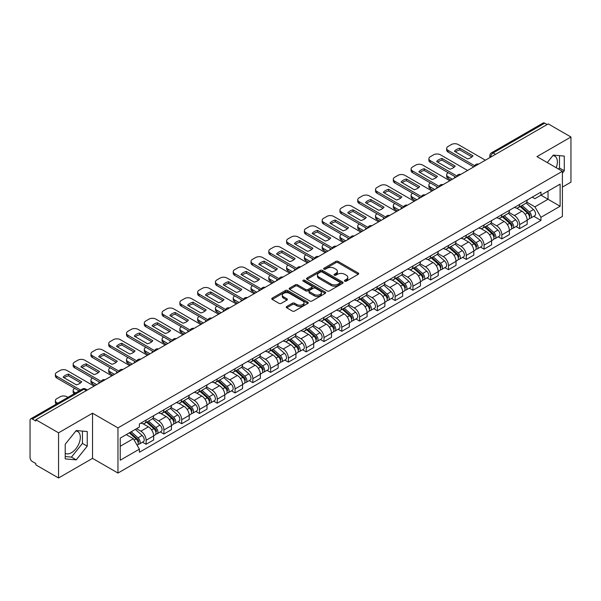 <?xml version="1.0" encoding="UTF-8"?>
<svg xmlns="http://www.w3.org/2000/svg" width="601" height="601" viewBox="0 0 601 601"><rect width="100%" height="100%" fill="white"/><g stroke="black" fill="none" stroke-linecap="round" stroke-linejoin="round"><path stroke-width="0.9" d="M344.771 281.178A1.104 0.639 0 0 0 346.341 281.178L358.226 274.311A1.585 0.917 0 0 0 358.692 273.665A1.585 0.917 0 0 0 358.226 273.019L338.085 261.39A1.585 0.917 0 0 0 335.846 261.39L323.954 268.256A1.104 0.639 0 0 0 323.631 268.707A1.104 0.639 0 0 0 323.954 269.158A1.104 0.639 0 0 0 325.524 269.158L327.057 268.271A5.063 2.922 0 0 1 334.224 268.271L335.899 269.24A5.063 2.922 0 0 1 337.386 271.306A5.063 2.922 0 0 1 335.899 273.38L334.366 274.266A1.104 0.639 0 0 0 334.036 274.717A1.104 0.639 0 0 0 334.366 275.168A1.104 0.639 0 0 0 335.929 275.168L337.469 274.281A5.063 2.922 0 0 1 344.628 274.281L346.311 275.25A5.063 2.922 0 0 1 347.791 277.316A5.063 2.922 0 0 1 346.311 279.39L344.771 280.276A1.104 0.639 0 0 0 344.448 280.727A1.104 0.639 0 0 0 344.771 281.178L344.771 280.276M552.92 155.554A12.576 7.265 -60 0 1 554.776 156.125A12.576 7.265 -60 0 1 556.188 167.709M75.869 430.977A12.576 7.265 -60 0 1 77.724 431.548A12.576 7.265 -60 0 1 79.655 441.622A12.576 7.265 -60 0 1 71.436 452.711A12.576 7.265 -60 0 1 65.224 453.372M286.715 306.495A1.585 0.917 0 0 0 286.249 307.141A1.585 0.917 0 0 0 286.715 307.787L292.364 311.048A1.585 0.917 0 0 0 294.603 311.048L307.81 303.422A1.585 0.917 0 0 0 308.275 302.776A1.585 0.917 0 0 0 307.81 302.13L287.669 290.501A1.585 0.917 0 0 0 285.43 290.501L272.223 298.126A1.585 0.917 0 0 0 271.757 298.772A1.585 0.917 0 0 0 272.223 299.418L279.052 303.355A1.585 0.917 0 0 0 281.283 303.355L286.94 300.094A1.585 0.917 0 0 0 287.398 299.448A1.585 0.917 0 0 0 286.94 298.802L283.552 296.849A4.237 2.442 0 0 1 282.312 295.121A4.237 2.442 0 0 1 284.927 292.86A4.237 2.442 0 0 1 289.539 293.393L302.799 301.048A4.237 2.442 0 0 1 304.046 302.776A4.237 2.442 0 0 1 301.432 305.038A4.237 2.442 0 0 1 296.811 304.504L294.603 303.227A1.585 0.917 0 0 0 292.364 303.227L286.715 306.495L286.715 307.787M117.961 427.889L92.531 413.21L58.552 432.825L35.865 419.731L548.262 123.896L570.95 136.998L536.971 156.613L562.401 171.293L117.961 427.889L117.961 473.047L562.401 216.45L562.401 171.293M327.169 290.952A1.585 0.917 0 0 0 329.408 290.952L342.615 283.326A1.585 0.917 0 0 0 343.081 282.68A1.585 0.917 0 0 0 342.615 282.034L322.474 270.405A1.585 0.917 0 0 0 320.235 270.405L307.028 278.03A1.585 0.917 0 0 0 306.563 278.676A1.585 0.917 0 0 0 307.028 279.322L327.169 290.952M303.61 281.418A1.104 0.639 0 0 1 304.73 281.576L304.73 280.261L325.216 292.086A1.585 0.917 0 0 1 325.674 292.732A1.585 0.917 0 0 1 325.216 293.378L312.009 301.003A1.585 0.917 0 0 1 309.77 301.003L289.622 289.366L289.622 288.074A1.585 0.917 0 0 0 289.164 288.72A1.585 0.917 0 0 0 289.622 289.366M289.622 288.074L295.279 284.814A1.585 0.917 0 0 1 297.518 284.814L305.684 289.532A1.585 0.917 0 0 0 307.922 289.532L311.671 287.368A1.585 0.917 0 0 0 312.137 286.722A1.585 0.917 0 0 0 311.671 286.076L303.167 281.163A1.104 0.639 0 0 1 302.844 280.712A1.104 0.639 0 0 1 303.528 280.119A1.104 0.639 0 0 1 304.73 280.261M58.552 432.825L58.552 477.983L35.865 464.889L35.865 463.566L32.334 461.53A3.223 1.863 -120 0 1 30.05 457.579L30.05 420.317A3.223 1.863 -120 0 1 30.719 418.844L82.367 389.027A3.223 1.863 60 0 1 83.982 389.185L32.334 419.002A3.223 1.863 -120 0 0 30.719 418.844M562.401 187.091L570.95 182.156L570.95 136.998M58.552 477.983L92.531 458.368L117.961 473.047M35.865 419.731L35.865 421.046L32.334 419.002M495.472 154.374L493.075 152.992A3.223 1.863 60 0 0 491.46 152.834L543.116 123.017A3.223 1.863 60 0 1 544.724 123.175L493.075 152.992A3.223 1.863 120 0 0 490.799 156.944L490.799 157.079M547.12 124.557L544.724 123.175M519.64 204.408A7.415 4.282 60 0 1 518.107 207.736L525.635 203.393A7.415 4.282 -120 0 0 527.167 200.058M508.964 212.393L514.396 215.534A7.415 4.282 60 0 1 519.64 224.616L527.167 220.274A7.415 4.282 -120 0 0 521.923 211.184L516.537 208.074M527.167 220.274L527.167 224.286L519.64 228.628L516.034 226.547M518.107 207.736A7.415 4.282 60 0 1 514.456 207.398M519.64 224.616L519.64 228.628M501.858 214.677A7.415 4.282 60 0 1 500.317 218.005L507.845 213.663A7.415 4.282 -120 0 0 509.378 210.327M498.244 236.817L501.858 238.897L509.378 234.555L509.378 230.536A7.415 4.282 -120 0 0 504.134 221.453L498.747 218.343M500.317 218.005A7.415 4.282 60 0 1 496.666 217.667M491.175 222.663L496.614 225.803A7.415 4.282 60 0 1 501.858 234.886L501.858 238.897M484.068 224.947A7.415 4.282 60 0 1 482.535 228.275L490.055 223.933A7.415 4.282 -120 0 0 491.595 220.597M480.462 247.086L484.068 249.167L491.595 244.825L491.595 240.806A7.415 4.282 -120 0 0 486.352 231.723L480.965 228.613M482.535 228.275A7.415 4.282 60 0 1 478.884 227.937M473.385 232.933L478.824 236.065A7.415 4.282 60 0 1 484.068 245.155L484.068 249.167M466.278 235.216A7.415 4.282 60 0 1 464.746 238.544L472.273 234.195A7.415 4.282 -120 0 0 473.806 230.867M462.672 257.356L466.278 259.437L473.806 255.094L473.806 251.075A7.415 4.282 -120 0 0 468.562 241.993L463.176 238.882M464.746 238.544A7.415 4.282 60 0 1 461.095 238.206M455.603 243.202L461.035 246.335A7.415 4.282 60 0 1 466.278 255.425L466.278 259.437M448.496 245.478A7.415 4.282 60 0 1 446.956 248.814L454.484 244.464A7.415 4.282 -120 0 0 456.016 241.136M444.89 267.625L448.496 269.706L456.024 265.364L456.024 261.345A7.415 4.282 -120 0 0 450.773 252.262L445.386 249.152M446.956 248.814A7.415 4.282 60 0 1 443.305 248.476M437.813 253.472L443.253 256.604A7.415 4.282 60 0 1 448.496 265.695L448.496 269.706M430.707 255.748A7.415 4.282 60 0 1 429.174 259.084L436.694 254.734A7.415 4.282 -120 0 0 438.234 251.406M427.101 277.895L430.707 279.976L438.234 275.634L438.234 271.614A7.415 4.282 -120 0 0 432.99 262.532L427.604 259.422M429.174 259.084A7.415 4.282 60 0 1 425.523 258.746M420.031 263.741L425.463 266.874A7.415 4.282 60 0 1 430.707 275.964L430.707 279.976M412.925 266.018A7.415 4.282 60 0 1 411.385 269.353L418.912 265.003A7.415 4.282 -120 0 0 420.445 261.675M409.311 288.164L412.925 290.245L420.445 285.903L420.445 281.884A7.415 4.282 -120 0 0 415.201 272.801L409.814 269.691M411.385 269.353A7.415 4.282 60 0 1 407.733 269.015M402.242 274.011L407.673 277.144A7.415 4.282 60 0 1 412.925 286.226L412.925 290.245M395.135 276.287A7.415 4.282 60 0 1 393.595 279.623L401.122 275.273A7.415 4.282 -120 0 0 402.662 271.945M391.529 298.434L395.135 300.515L402.662 296.173L402.662 292.154A7.415 4.282 -120 0 0 397.419 283.071L392.032 279.961M393.595 279.623A7.415 4.282 60 0 1 389.944 279.285M384.452 284.273L389.891 287.413A7.415 4.282 60 0 1 395.135 296.496L395.135 300.515M377.345 286.557A7.415 4.282 60 0 1 375.813 289.885L383.34 285.543A7.415 4.282 -120 0 0 384.873 282.215M373.739 308.704L377.345 310.785L384.873 306.442L384.873 302.423A7.415 4.282 -120 0 0 379.629 293.341L374.243 290.23M375.813 289.885A7.415 4.282 60 0 1 372.162 289.554M366.67 294.543L372.102 297.683A7.415 4.282 60 0 1 377.345 306.765L377.345 310.785M359.563 296.826A7.415 4.282 60 0 1 358.023 300.154L365.551 295.812A7.415 4.282 -120 0 0 367.083 292.484M355.95 318.966L359.563 321.054L367.083 316.704L367.083 312.693A7.415 4.282 -120 0 0 361.84 303.61L356.453 300.5M358.023 300.154A7.415 4.282 60 0 1 354.372 299.824M348.88 304.812L354.32 307.952A7.415 4.282 60 0 1 359.563 317.035L359.563 321.054M341.774 307.096A7.415 4.282 60 0 1 340.241 310.424L347.761 306.082A7.415 4.282 -120 0 0 349.301 302.754M338.168 329.235L341.774 331.324L349.301 326.974L349.301 322.962A7.415 4.282 -120 0 0 344.057 313.88L338.671 310.77M340.241 310.424A7.415 4.282 60 0 1 336.59 310.093M331.091 315.082L336.53 318.222A7.415 4.282 60 0 1 341.774 327.305L341.774 331.324M323.984 317.366A7.415 4.282 60 0 1 322.452 320.694L329.979 316.351A7.415 4.282 -120 0 0 331.512 313.023M320.378 339.505L323.984 341.593L331.512 337.244L331.512 333.232A7.415 4.282 -120 0 0 326.268 324.149L320.881 321.039M322.452 320.694A7.415 4.282 60 0 1 318.8 320.363M313.309 325.351L318.74 328.492A7.415 4.282 60 0 1 323.984 337.574L323.984 341.593M306.202 327.635A7.415 4.282 60 0 1 304.662 330.963L312.189 326.621A7.415 4.282 -120 0 0 313.722 323.293M302.596 349.774L306.202 351.863L313.73 347.513L313.73 343.502A7.415 4.282 -120 0 0 308.478 334.419L303.092 331.309M304.662 330.963A7.415 4.282 60 0 1 301.011 330.633M295.519 335.621L300.958 338.761A7.415 4.282 60 0 1 306.202 347.844L306.202 351.863M288.412 337.905A7.415 4.282 60 0 1 286.88 341.233L294.4 336.891A7.415 4.282 -120 0 0 295.94 333.563M284.806 360.044L288.412 362.125L295.94 357.783L295.94 353.771A7.415 4.282 -120 0 0 290.696 344.681L285.31 341.578M286.88 341.233A7.415 4.282 60 0 1 283.229 340.902M277.737 345.891L283.169 349.031A7.415 4.282 60 0 1 288.412 358.113L288.412 362.125M270.63 348.174A7.415 4.282 60 0 1 269.09 351.502L276.618 347.16A7.415 4.282 -120 0 0 278.15 343.832M267.017 370.314L270.63 372.395L278.15 368.052L278.15 364.041A7.415 4.282 -120 0 0 272.907 354.951L267.52 351.84M269.09 351.502A7.415 4.282 60 0 1 265.439 351.164M259.948 356.16L265.379 359.3A7.415 4.282 60 0 1 270.63 368.383L270.63 372.395M252.841 358.444A7.415 4.282 60 0 1 251.308 361.772L258.828 357.43A7.415 4.282 -120 0 0 260.368 354.094M249.235 380.583L252.841 382.664L260.368 378.322L260.368 374.31A7.415 4.282 -120 0 0 255.125 365.22L249.738 362.11M251.308 361.772A7.415 4.282 60 0 1 247.65 361.434M242.158 366.43L247.597 369.57A7.415 4.282 60 0 1 252.841 378.653L252.841 382.664M235.051 368.714A7.415 4.282 60 0 1 233.519 372.042L241.046 367.699A7.415 4.282 -120 0 0 242.579 364.364M231.445 390.853L235.051 392.934L242.579 388.592L242.579 384.572A7.415 4.282 -120 0 0 237.335 375.49L231.948 372.38M233.519 372.042A7.415 4.282 60 0 1 229.867 371.703M224.376 376.699L229.807 379.84A7.415 4.282 60 0 1 235.051 388.922L235.051 392.934M217.269 378.983A7.415 4.282 60 0 1 215.729 382.311L223.256 377.969A7.415 4.282 -120 0 0 224.789 374.633M213.655 401.122L217.269 403.203L224.789 398.861L224.789 394.842A7.415 4.282 -120 0 0 219.545 385.759L214.159 382.649M215.729 382.311A7.415 4.282 60 0 1 212.078 381.973M206.586 386.969L212.025 390.102A7.415 4.282 60 0 1 217.269 399.192L217.269 403.203M199.479 389.253A7.415 4.282 60 0 1 197.947 392.581L205.467 388.231A7.415 4.282 -120 0 0 207.007 384.903M195.873 411.392L199.479 413.473L207.007 409.131L207.007 405.112A7.415 4.282 -120 0 0 201.763 396.029L196.377 392.919M197.947 392.581A7.415 4.282 60 0 1 194.296 392.243M188.804 397.238L194.236 400.371A7.415 4.282 60 0 1 199.479 409.461L199.479 413.473M181.69 399.522A7.415 4.282 60 0 1 180.157 402.85L187.685 398.501A7.415 4.282 -120 0 0 189.217 395.173M178.084 421.662L181.69 423.743L189.217 419.4L189.217 415.381A7.415 4.282 -120 0 0 183.974 406.299L178.587 403.188M180.157 402.85A7.415 4.282 60 0 1 176.506 402.512M171.015 407.508L176.446 410.641A7.415 4.282 60 0 1 181.69 419.731L181.69 423.743M163.908 409.784A7.415 4.282 60 0 1 162.368 413.12L169.895 408.77A7.415 4.282 -120 0 0 171.435 405.442M160.302 431.931L163.908 434.012L171.435 429.67L171.435 425.651A7.415 4.282 -120 0 0 166.184 416.568L160.798 413.458M162.368 413.12A7.415 4.282 60 0 1 158.717 412.782M153.225 417.778L158.664 420.91A7.415 4.282 60 0 1 163.908 430L163.908 434.012M146.118 420.054A7.415 4.282 60 0 1 144.586 423.389L152.106 419.04A7.415 4.282 -120 0 0 153.646 415.712M142.512 442.201L146.118 444.282L153.646 439.94L153.646 435.92A7.415 4.282 -120 0 0 148.402 426.838L143.015 423.728M144.586 423.389A7.415 4.282 60 0 1 140.934 423.051M136.54 428.678L140.874 431.18A7.415 4.282 60 0 1 146.118 440.263L146.118 444.282M532.238 197.136L534.92 198.676L560.117 184.131L548.029 191.11L548.029 199.269L534.92 206.842L526.746 202.124M120.238 446.258L133.347 438.685L139.394 449.15L120.238 460.208L120.238 438.091L139.394 427.033L139.394 423.938L540.96 192.095L540.96 195.19L560.117 206.248L540.96 217.307L534.92 206.842M560.117 184.131L560.117 206.248M139.394 449.15L139.394 452.245L540.96 220.402L540.96 217.307M562.401 173.103L564.279 170.767L564.279 156.095L553.281 155.111L547.286 162.571M92.531 413.21L92.531 458.368M65.224 458.894L76.229 459.87L87.228 446.182L87.228 431.518L76.229 430.534L65.224 444.222L65.224 458.894M133.347 438.685L126.278 434.606M533.823 216.277L540.96 220.402M558.607 169.106L559.493 168.002L559.493 155.667M559.493 168.002L564.279 170.767M65.224 456.557L71.436 457.106L82.442 443.418L82.442 431.09M71.436 457.106L76.229 459.87M82.442 443.418L87.228 446.182M345.214 281.336L346.311 280.705A5.063 2.922 0 0 0 347.791 278.639L347.791 277.316M337.386 271.306L337.386 272.629A5.063 2.922 0 0 1 335.899 274.695L334.802 275.326M358.211 274.326L338.085 262.705A1.585 0.917 0 0 0 335.846 262.705L324.397 269.316M342.615 282.034L342.615 283.326L322.474 271.72A1.585 0.917 0 0 0 320.235 271.72L307.051 279.337M339.82 283.131A1.104 0.639 0 0 0 340.143 282.68A1.104 0.639 0 0 0 339.82 282.23L322.136 272.02A1.104 0.639 0 0 0 320.566 272.02L318.943 272.959A5.063 2.922 0 0 0 317.463 275.025A5.063 2.922 0 0 0 318.943 277.091L331.031 284.07A5.063 2.922 0 0 0 338.198 284.07L339.82 283.131L339.82 284.453A1.104 0.639 0 0 0 340.143 283.995L340.143 282.68M317.463 275.025L317.463 276.34A5.063 2.922 0 0 0 318.943 278.406L318.943 277.091M339.82 284.453L338.198 285.385A5.063 2.922 0 0 1 331.031 285.385L318.943 278.406M289.644 289.381L295.279 286.129L295.279 284.814M312.137 286.722L312.137 288.037A1.585 0.917 0 0 1 311.671 288.683L307.922 290.846A1.585 0.917 0 0 1 305.684 290.846L297.518 286.129A1.585 0.917 0 0 0 295.279 286.129M304.73 281.576L325.194 293.386M314.165 294.422A4.237 2.442 0 0 0 318.778 294.956A4.237 2.442 0 0 0 321.392 292.695A4.237 2.442 0 0 0 320.153 290.967L315.48 288.27A1.585 0.917 0 0 0 313.241 288.27L309.492 290.433A1.585 0.917 0 0 0 309.027 291.079A1.585 0.917 0 0 0 309.492 291.725L314.165 294.422L314.165 295.745A4.237 2.442 0 0 0 318.778 296.27A4.237 2.442 0 0 0 321.392 294.017L321.392 292.695M309.027 291.079L309.027 292.402A1.585 0.917 0 0 0 309.492 293.048L309.492 291.725M314.165 295.745L309.492 293.048M304.046 302.776L304.046 304.091A4.237 2.442 0 0 1 301.432 306.352A4.237 2.442 0 0 1 296.811 305.819L294.603 304.549A1.585 0.917 0 0 0 292.364 304.549L286.737 307.795M282.312 295.121L282.312 296.436A4.237 2.442 0 0 0 283.552 298.164L283.552 296.849M286.917 300.109L283.552 298.164M307.787 303.437L287.669 291.816A1.585 0.917 0 0 0 285.43 291.816L272.245 299.426M520.158 206.549L527.408 213.017A4.034 2.329 60 0 1 528.67 219.252L527.167 220.124M454.822 177.843L454.431 177.618A10.074 5.815 -0 0 1 455.22 176.754M520.346 206.721L523.756 208.69M448.211 172.712L448.098 172.772A4.838 2.795 -0 0 0 446.678 174.748A4.838 2.795 -0 0 0 448.098 176.724L452.425 179.226M520.887 206.128L528.955 213.325A1.938 1.119 60 0 1 529.564 216.315A1.938 1.119 60 0 1 529.383 216.39M522.096 205.429L529.346 211.898A4.034 2.329 60 0 1 530.608 218.133A4.034 2.329 60 0 1 529.391 218.261M526.138 203.003L533.448 209.531A4.034 2.329 60 0 1 534.71 215.767L530.608 218.133M450.945 180.082L448.098 178.437A4.838 2.795 180 0 1 446.678 176.461L446.678 174.748M471.935 156.921L459.795 149.904A10.074 5.815 180 0 0 455.498 151.903M473.753 166.92L448.098 152.106A4.838 2.795 180 0 1 446.678 150.13L446.678 148.417A4.838 2.795 -0 0 0 448.098 150.393L448.098 152.106M459.795 148.192A10.074 5.815 180 0 0 454.431 151.287L467.638 158.912A10.074 5.815 180 0 0 473.002 155.817L459.795 148.192L459.795 149.904M485.383 160.204L458.24 144.533A4.838 2.795 -0 0 0 451.404 144.533L448.098 146.441A4.838 2.795 -0 0 0 446.678 148.417M474.692 165.748L448.098 150.393M502.368 216.818L509.618 223.287A4.034 2.329 60 0 1 510.88 229.522L509.378 230.393M437.032 188.113L436.649 187.888A10.074 5.815 -0 0 1 437.43 187.024M502.564 216.991L505.974 218.959M430.421 182.982L430.308 183.042A4.838 2.795 -0 0 0 428.889 185.018A4.838 2.795 -0 0 0 430.308 186.994L434.643 189.495M503.097 216.398L511.166 223.595A1.938 1.119 60 0 1 511.774 226.585A1.938 1.119 60 0 1 511.594 226.66M504.307 215.699L511.556 222.167A4.034 2.329 60 0 1 512.818 228.403A4.034 2.329 60 0 1 511.601 228.53M508.348 213.272L515.658 219.801A4.034 2.329 60 0 1 516.928 226.036L512.818 228.403M433.156 190.352L430.308 188.706A4.838 2.795 180 0 1 428.889 186.731L428.889 185.018M484.586 227.088L491.828 233.556A4.034 2.329 60 0 1 493.098 239.791L491.595 240.655M419.25 198.383L418.859 198.157A10.074 5.815 -0 0 1 419.648 197.293M484.774 227.261L488.185 229.229M412.639 193.252L412.519 193.312A4.838 2.795 -0 0 0 411.107 195.287A4.838 2.795 -0 0 0 412.519 197.263L416.854 199.765M485.315 226.667L493.376 233.864A1.938 1.119 60 0 1 493.984 236.854A1.938 1.119 60 0 1 493.812 236.929M486.525 225.968L493.767 232.437A4.034 2.329 60 0 1 495.036 238.672A4.034 2.329 60 0 1 493.819 238.8M490.559 223.542L497.876 230.07A4.034 2.329 60 0 1 499.138 236.298L495.036 238.672M415.374 200.621L412.519 198.976A4.838 2.795 180 0 1 411.107 197L411.107 195.287M454.153 167.191L442.005 160.174A10.074 5.815 180 0 0 437.708 162.172M455.964 177.182L430.308 162.375A4.838 2.795 180 0 1 428.889 160.399L428.889 158.687A4.838 2.795 -0 0 0 430.308 160.662L430.308 162.375M442.005 158.461A10.074 5.815 180 0 0 436.649 161.556L449.856 169.181A10.074 5.815 180 0 0 455.212 166.086L442.005 158.461L442.005 160.174M467.593 170.474L440.458 154.803A4.838 2.795 -0 0 0 433.614 154.803L430.308 156.711A4.838 2.795 -0 0 0 428.889 158.687M456.91 176.018L430.308 160.662M436.364 177.46L424.216 170.444A10.074 5.815 180 0 0 419.919 172.442M438.174 187.452L412.519 172.645A4.838 2.795 180 0 1 411.107 170.669L411.107 168.956A4.838 2.795 -0 0 0 412.519 170.932L412.519 172.645M424.216 168.731A10.074 5.815 180 0 0 418.859 171.826L432.066 179.451A10.074 5.815 180 0 0 437.423 176.356L424.216 168.731L424.216 170.444M449.803 180.743L422.668 165.072A4.838 2.795 -0 0 0 415.832 165.072L412.519 166.98A4.838 2.795 -0 0 0 411.107 168.956M439.121 186.287L412.519 170.932M466.797 237.357L474.046 243.826A4.034 2.329 60 0 1 475.308 250.061L473.806 250.925M401.46 208.652L401.07 208.427A10.074 5.815 -0 0 1 401.859 207.563M466.985 237.53L470.403 239.499M394.849 203.514L394.737 203.581A4.838 2.795 -0 0 0 393.317 205.557A4.838 2.795 -0 0 0 394.737 207.533L399.072 210.034M467.525 236.937L475.594 244.134A1.938 1.119 60 0 1 476.202 247.124A1.938 1.119 60 0 1 476.022 247.199M468.735 236.238L475.984 242.706A4.034 2.329 60 0 1 477.247 248.942A4.034 2.329 60 0 1 476.03 249.069M472.777 233.812L480.086 240.34A4.034 2.329 60 0 1 481.356 246.568L477.247 248.942M397.584 210.891L394.737 209.246A4.838 2.795 180 0 1 393.317 207.27L393.317 205.557M449.007 247.627L456.257 254.095A4.034 2.329 60 0 1 457.526 260.331L456.016 261.195M383.678 218.922L383.288 218.696A10.074 5.815 -0 0 1 384.069 217.832M449.202 247.8L452.613 249.768M377.06 213.783L376.947 213.851A4.838 2.795 -0 0 0 375.535 215.827A4.838 2.795 -0 0 0 376.947 217.802L381.282 220.304M449.743 247.206L457.804 254.403A1.938 1.119 60 0 1 458.413 257.393A1.938 1.119 60 0 1 458.24 257.461M450.945 246.508L458.195 252.976A4.034 2.329 60 0 1 459.464 259.211A4.034 2.329 60 0 1 458.24 259.339M454.987 244.081L462.297 250.609A4.034 2.329 60 0 1 463.566 256.837L459.464 259.211M379.802 221.16L376.947 219.515A4.838 2.795 180 0 1 375.535 217.539L375.535 215.827M431.225 257.897L438.467 264.365A4.034 2.329 60 0 1 439.737 270.6L438.234 271.464M365.889 229.191L365.498 228.966A10.074 5.815 -0 0 1 366.287 228.102M431.413 258.069L434.823 260.038M359.278 224.053L359.165 224.12A4.838 2.795 -0 0 0 357.745 226.096A4.838 2.795 -0 0 0 359.165 228.072L363.492 230.574M431.954 257.476L440.022 264.673A1.938 1.119 60 0 1 440.623 267.663A1.938 1.119 60 0 1 440.45 267.73M433.163 256.777L440.405 263.246A4.034 2.329 60 0 1 441.675 269.481A4.034 2.329 60 0 1 440.458 269.609M437.205 254.351L444.515 260.879A4.034 2.329 60 0 1 445.777 267.107L441.675 269.481M362.012 231.43L359.165 229.785A4.838 2.795 180 0 1 357.745 227.809L357.745 226.096M418.581 187.722L406.434 180.713A10.074 5.815 180 0 0 402.137 182.712M420.392 197.721L394.737 182.914A4.838 2.795 180 0 1 393.317 180.939L393.317 179.226A4.838 2.795 -0 0 0 394.737 181.201L394.737 182.914M406.434 179A10.074 5.815 180 0 0 401.07 182.095L414.277 189.721A10.074 5.815 180 0 0 419.641 186.626L406.434 179L406.434 180.713M432.021 191.013L404.886 175.342A4.838 2.795 -0 0 0 398.042 175.342L394.737 177.25A4.838 2.795 -0 0 0 393.317 179.226M421.331 196.557L394.737 181.201M400.792 197.992L388.644 190.983A10.074 5.815 180 0 0 384.347 192.974M402.602 207.991L376.947 193.184A4.838 2.795 180 0 1 375.535 191.208L375.535 189.495A4.838 2.795 -0 0 0 376.947 191.471L376.947 193.184M388.644 189.27A10.074 5.815 180 0 0 383.288 192.365L396.495 199.99A10.074 5.815 180 0 0 401.851 196.895L388.644 189.27L388.644 190.983M414.232 201.282L387.097 185.611A4.838 2.795 -0 0 0 380.253 185.611L376.947 187.52A4.838 2.795 -0 0 0 375.535 189.495M403.549 206.827L376.947 191.471M383.002 208.262L370.862 201.252A10.074 5.815 180 0 0 366.557 203.243M384.813 218.261L359.165 203.454A4.838 2.795 180 0 1 357.745 201.478L357.745 199.765A4.838 2.795 -0 0 0 359.165 201.741L359.165 203.454M370.862 199.54A10.074 5.815 180 0 0 365.498 202.635L378.705 210.26A10.074 5.815 180 0 0 384.062 207.165L370.862 199.54L370.862 201.252M396.442 211.544L369.307 195.881A4.838 2.795 -0 0 0 362.471 195.881L359.165 197.789A4.838 2.795 -0 0 0 357.745 199.765M385.759 217.096L359.165 201.741M413.435 268.166L420.685 274.634A4.034 2.329 60 0 1 421.947 280.87L420.445 281.734M348.099 239.461L347.716 239.236A10.074 5.815 -0 0 1 348.497 238.372M413.631 268.339L417.041 270.307M341.488 234.322L341.376 234.39A4.838 2.795 -0 0 0 339.956 236.366A4.838 2.795 -0 0 0 341.376 238.342L345.71 240.843M414.164 267.745L422.233 274.942A1.938 1.119 60 0 1 422.841 277.932A1.938 1.119 60 0 1 422.661 278M415.374 267.047L422.623 273.515A4.034 2.329 60 0 1 423.885 279.75A4.034 2.329 60 0 1 422.668 279.878M419.415 264.62L426.725 271.141A4.034 2.329 60 0 1 427.995 277.377L423.885 279.75M344.223 241.7L341.376 240.054A4.838 2.795 180 0 1 339.956 238.079L339.956 236.366M365.22 218.531L353.072 211.522A10.074 5.815 180 0 0 348.775 213.513M367.031 228.53L341.376 213.723A4.838 2.795 180 0 1 339.956 211.747L339.956 210.034A4.838 2.795 -0 0 0 341.376 212.01L341.376 213.723M353.072 209.809A10.074 5.815 180 0 0 347.716 212.904L360.923 220.529A10.074 5.815 180 0 0 366.279 217.434L353.072 209.809L353.072 211.522M378.66 221.814L351.525 206.151A4.838 2.795 -0 0 0 344.681 206.151L341.376 208.059A4.838 2.795 -0 0 0 339.956 210.034M367.977 227.366L341.376 212.01M395.646 278.436L402.895 284.904A4.034 2.329 60 0 1 404.165 291.139L402.655 292.003M330.317 249.731L329.926 249.505A10.074 5.815 -0 0 1 330.715 248.641M395.841 278.609L399.252 280.577M323.706 244.592L323.586 244.66A4.838 2.795 -0 0 0 322.174 246.635A4.838 2.795 -0 0 0 323.586 248.611L327.921 251.113M396.382 278.015L404.443 285.212A1.938 1.119 60 0 1 405.051 288.202A1.938 1.119 60 0 1 404.879 288.27M397.584 277.316L404.834 283.785A4.034 2.329 60 0 1 406.103 290.02A4.034 2.329 60 0 1 404.886 290.148M401.626 274.89L408.943 281.411A4.034 2.329 60 0 1 410.205 287.646L406.103 290.02M326.441 251.969L323.586 250.324A4.838 2.795 180 0 1 322.174 248.348L322.174 246.635M347.431 228.801L335.283 221.792A10.074 5.815 180 0 0 330.986 223.782M349.241 238.8L323.586 223.993A4.838 2.795 180 0 1 322.174 222.017L322.174 220.304A4.838 2.795 -0 0 0 323.586 222.28L323.586 223.993M335.283 220.079A10.074 5.815 180 0 0 329.926 223.174L343.133 230.799A10.074 5.815 180 0 0 348.49 227.704L335.283 220.079L335.283 221.792M360.87 232.084L333.735 216.42A4.838 2.795 -0 0 0 326.891 216.42L323.586 218.328A4.838 2.795 -0 0 0 322.174 220.304M350.188 237.635L323.586 222.28M377.864 288.705L385.113 295.174A4.034 2.329 60 0 1 386.375 301.401L384.873 302.273M312.528 260L312.137 259.775A10.074 5.815 -0 0 1 312.926 258.911M378.052 288.878L381.462 290.846M305.917 254.862L305.804 254.929A4.838 2.795 -0 0 0 304.384 256.905A4.838 2.795 -0 0 0 305.804 258.881L310.131 261.382M378.592 288.285L386.661 295.482A1.938 1.119 60 0 1 387.269 298.472A1.938 1.119 60 0 1 387.089 298.539M379.802 287.586L387.052 294.054A4.034 2.329 60 0 1 388.314 300.29A4.034 2.329 60 0 1 387.097 300.417M383.844 285.159L391.153 291.68A4.034 2.329 60 0 1 392.415 297.916L388.314 300.29M308.651 262.239L305.804 260.586A4.838 2.795 180 0 1 304.384 258.618L304.384 256.905M329.641 239.07L317.501 232.061A10.074 5.815 180 0 0 313.204 234.052M331.459 249.069L305.804 234.255A4.838 2.795 180 0 1 304.384 232.286L304.384 230.574A4.838 2.795 -0 0 0 305.804 232.549L305.804 234.255M317.501 230.348A10.074 5.815 180 0 0 312.137 233.443L325.344 241.069A10.074 5.815 180 0 0 330.708 237.973L317.501 230.348L317.501 232.061M343.088 242.353L315.946 226.69A4.838 2.795 -0 0 0 309.109 226.69L305.804 228.598A4.838 2.795 -0 0 0 304.384 230.574M332.398 247.905L305.804 232.549M360.074 298.975L367.324 305.443A4.034 2.329 60 0 1 368.586 311.671L367.083 312.543M294.745 270.27L294.355 270.044A10.074 5.815 -0 0 1 295.136 269.18M360.269 299.148L363.68 301.116M288.127 265.131L288.014 265.199A4.838 2.795 -0 0 0 286.602 267.175A4.838 2.795 -0 0 0 288.014 269.15L292.349 271.652M360.81 298.554L368.871 305.751A1.938 1.119 60 0 1 369.48 308.741A1.938 1.119 60 0 1 369.299 308.809M362.012 297.856L369.262 304.324A4.034 2.329 60 0 1 370.524 310.552A4.034 2.329 60 0 1 369.307 310.687M366.054 295.429L373.364 301.95A4.034 2.329 60 0 1 374.633 308.185L370.524 310.552M290.861 272.501L288.014 270.856A4.838 2.795 180 0 1 286.602 268.887L286.602 267.175M311.859 249.34L299.711 242.331A10.074 5.815 180 0 0 295.414 244.322M313.669 259.339L288.014 244.524A4.838 2.795 180 0 1 286.602 242.556L286.602 240.843A4.838 2.795 -0 0 0 288.014 242.819L288.014 244.524M299.711 240.618A10.074 5.815 180 0 0 294.355 243.713L307.562 251.338A10.074 5.815 180 0 0 312.918 248.243L299.711 240.618L299.711 242.331M325.299 252.623L298.164 236.959A4.838 2.795 -0 0 0 291.32 236.959L288.014 238.867A4.838 2.795 -0 0 0 286.602 240.843M314.616 258.175L288.014 242.819M342.292 309.245L349.534 315.713A4.034 2.329 60 0 1 350.804 321.941L349.301 322.812M276.956 280.532L276.565 280.314A10.074 5.815 -0 0 1 277.354 279.45M342.48 309.417L345.891 311.386M270.345 275.401L270.225 275.468A4.838 2.795 -0 0 0 268.812 277.444A4.838 2.795 -0 0 0 270.225 279.42L274.559 281.914M343.021 308.824L351.082 316.013A1.938 1.119 60 0 1 351.69 319.011A1.938 1.119 60 0 1 351.517 319.078M344.23 308.125L351.472 314.593A4.034 2.329 60 0 1 352.742 320.821A4.034 2.329 60 0 1 351.525 320.957M348.272 305.699L355.582 312.219A4.034 2.329 60 0 1 356.844 318.455L352.742 320.821M273.079 282.77L270.225 281.125A4.838 2.795 180 0 1 268.812 279.149L268.812 277.444M294.069 259.609L281.922 252.6A10.074 5.815 180 0 0 277.624 254.591M295.88 269.609L270.225 254.794A4.838 2.795 180 0 1 268.812 252.818L268.812 251.113A4.838 2.795 -0 0 0 270.225 253.089L270.225 254.794M281.922 250.887A10.074 5.815 180 0 0 276.565 253.983L289.772 261.608A10.074 5.815 180 0 0 295.129 258.513L281.922 250.887L281.922 252.6M307.509 262.892L280.374 247.229A4.838 2.795 -0 0 0 273.538 247.229L270.225 249.137A4.838 2.795 -0 0 0 268.812 251.113M296.826 268.444L270.225 253.089M324.502 319.514L331.752 325.982A4.034 2.329 60 0 1 333.014 332.21L331.512 333.082M259.166 290.801L258.783 290.584A10.074 5.815 -0 0 1 259.564 289.72M324.69 319.679L328.108 321.655M252.555 285.67L252.443 285.738A4.838 2.795 -0 0 0 251.023 287.714A4.838 2.795 -0 0 0 252.443 289.682L256.777 292.184M325.231 319.086L333.3 326.283A1.938 1.119 60 0 1 333.908 329.28A1.938 1.119 60 0 1 333.728 329.348M326.441 318.395L333.69 324.863A4.034 2.329 60 0 1 334.952 331.091A4.034 2.329 60 0 1 333.735 331.226M330.482 315.968L337.792 322.489A4.034 2.329 60 0 1 339.062 328.724L334.952 331.091M255.29 293.04L252.443 291.395A4.838 2.795 180 0 1 251.023 289.419L251.023 287.714M276.287 269.879L264.139 262.87A10.074 5.815 180 0 0 259.842 264.861M278.098 279.878L252.443 265.064A4.838 2.795 180 0 1 251.023 263.088L251.023 261.382A4.838 2.795 -0 0 0 252.443 263.351L252.443 265.064M264.139 261.157A10.074 5.815 180 0 0 258.783 264.252L271.983 271.87A10.074 5.815 180 0 0 277.346 268.782L264.139 261.157L264.139 262.87M289.727 273.162L262.592 257.498A4.838 2.795 -0 0 0 255.748 257.498L252.443 259.407A4.838 2.795 -0 0 0 251.023 261.382M279.044 278.714L252.443 263.351M306.713 329.784L313.962 336.244A4.034 2.329 60 0 1 315.232 342.48L313.722 343.351M241.384 301.071L240.993 300.846A10.074 5.815 -0 0 1 241.775 299.989M306.908 329.949L310.319 331.925M234.766 295.94L234.653 296.008A4.838 2.795 -0 0 0 233.241 297.983A4.838 2.795 -0 0 0 234.653 299.952L238.988 302.453M307.449 329.356L315.51 336.552A1.938 1.119 60 0 1 316.118 339.55A1.938 1.119 60 0 1 315.946 339.618M308.651 328.664L315.901 335.133A4.034 2.329 60 0 1 317.17 341.36A4.034 2.329 60 0 1 315.946 341.488M312.693 326.238L320.002 332.759A4.034 2.329 60 0 1 321.272 338.994L317.17 341.36M237.508 303.31L234.653 301.664A4.838 2.795 180 0 1 233.241 299.689L233.241 297.983M258.498 280.149L246.35 273.132A10.074 5.815 180 0 0 242.053 275.13M260.308 290.148L234.653 275.333A4.838 2.795 180 0 1 233.241 273.357L233.241 271.652A4.838 2.795 -0 0 0 234.653 273.62L234.653 275.333M246.35 271.427A10.074 5.815 180 0 0 240.993 274.514L254.2 282.139A10.074 5.815 180 0 0 259.557 279.052L246.35 271.427L246.35 273.132M271.937 283.432L244.802 267.768A4.838 2.795 -0 0 0 237.958 267.768L234.653 269.676A4.838 2.795 -0 0 0 233.241 271.652M261.255 288.983L234.653 273.62M288.931 340.053L296.173 346.514A4.034 2.329 60 0 1 297.442 352.749L295.94 353.621M223.595 311.341L223.204 311.115A10.074 5.815 -0 0 1 223.993 310.251M289.119 340.219L292.529 342.194M216.984 306.209L216.871 306.277A4.838 2.795 -0 0 0 215.451 308.245A4.838 2.795 -0 0 0 216.871 310.221L221.198 312.723M289.659 339.625L297.728 346.822A1.938 1.119 60 0 1 298.329 349.82A1.938 1.119 60 0 1 298.156 349.887M290.869 338.934L298.111 345.395A4.034 2.329 60 0 1 299.381 351.63A4.034 2.329 60 0 1 298.164 351.758M294.911 336.507L302.22 343.028A4.034 2.329 60 0 1 303.482 349.264L299.381 351.63M219.718 313.579L216.871 311.934A4.838 2.795 180 0 1 215.451 309.958L215.451 308.245M240.708 290.418L228.568 283.402A10.074 5.815 180 0 0 224.263 285.4M242.519 300.417L216.871 285.603A4.838 2.795 180 0 1 215.451 283.627L215.451 281.914A4.838 2.795 -0 0 0 216.871 283.89L216.871 285.603M228.568 281.696A10.074 5.815 180 0 0 223.204 284.784L236.411 292.409A10.074 5.815 180 0 0 241.775 289.314L228.568 281.696L228.568 283.402M254.155 293.701L227.013 278.03A4.838 2.795 -0 0 0 220.176 278.03L216.871 279.946A4.838 2.795 -0 0 0 215.451 281.914M243.465 299.253L216.871 283.89M271.141 350.315L278.391 356.784A4.034 2.329 60 0 1 279.653 363.019L278.15 363.89M205.805 321.61L205.422 321.385A10.074 5.815 -0 0 1 206.203 320.521M271.336 350.488L274.747 352.456M199.194 316.479L199.081 316.547A4.838 2.795 -0 0 0 197.661 318.515A4.838 2.795 -0 0 0 199.081 320.491L203.416 322.992M271.87 349.895L279.938 357.092A1.938 1.119 60 0 1 280.547 360.082A1.938 1.119 60 0 1 280.366 360.157M273.079 349.196L280.329 355.664A4.034 2.329 60 0 1 281.591 361.9A4.034 2.329 60 0 1 280.374 362.027M277.121 346.777L284.431 353.298A4.034 2.329 60 0 1 285.7 359.533L281.591 361.9M201.928 323.849L199.081 322.204A4.838 2.795 180 0 1 197.661 320.228L197.661 318.515M222.926 300.688L210.778 293.671A10.074 5.815 180 0 0 206.481 295.669M224.736 310.687L199.081 295.872A4.838 2.795 180 0 1 197.661 293.897L197.661 292.184A4.838 2.795 -0 0 0 199.081 294.159L199.081 295.872M210.778 291.958A10.074 5.815 180 0 0 205.422 295.053L218.629 302.679A10.074 5.815 180 0 0 223.985 299.583L210.778 291.958L210.778 293.671M236.366 303.971L209.231 288.3A4.838 2.795 -0 0 0 202.387 288.3L199.081 290.215A4.838 2.795 -0 0 0 197.661 292.184M225.683 309.515L199.081 294.159M253.352 360.585L260.601 367.053A4.034 2.329 60 0 1 261.871 373.289L260.361 374.16M188.023 331.88L187.632 331.654A10.074 5.815 -0 0 1 188.421 330.79M253.547 360.758L256.958 362.726M181.412 326.749L181.292 326.809A4.838 2.795 -0 0 0 179.879 328.785A4.838 2.795 -0 0 0 181.292 330.76L185.626 333.262M254.088 360.164L262.149 367.361A1.938 1.119 60 0 1 262.757 370.351A1.938 1.119 60 0 1 262.584 370.426M255.29 359.466L262.539 365.934A4.034 2.329 60 0 1 263.809 372.169A4.034 2.329 60 0 1 262.592 372.297M259.332 357.039L266.649 363.567A4.034 2.329 60 0 1 267.911 369.803L263.809 372.169M184.146 334.118L181.292 332.473A4.838 2.795 180 0 1 179.879 330.497L179.879 328.785M205.136 310.957L192.989 303.941A10.074 5.815 180 0 0 188.691 305.939M206.947 320.957L181.292 306.142A4.838 2.795 180 0 1 179.879 304.166L179.879 302.453A4.838 2.795 -0 0 0 181.292 304.429L181.292 306.142M192.989 302.228A10.074 5.815 180 0 0 187.632 305.323L200.839 312.948A10.074 5.815 180 0 0 206.196 309.853L192.989 302.228L192.989 303.941M218.576 314.24L191.441 298.569A4.838 2.795 -0 0 0 184.605 298.569L181.292 300.477A4.838 2.795 -0 0 0 179.879 302.453M207.893 319.785L181.292 304.429M235.569 370.855L242.819 377.323A4.034 2.329 60 0 1 244.081 383.558L242.579 384.43M170.233 342.149L169.843 341.924A10.074 5.815 -0 0 1 170.631 341.06M235.757 371.027L239.175 372.996M163.622 337.018L163.51 337.078A4.838 2.795 -0 0 0 162.09 339.054A4.838 2.795 -0 0 0 163.51 341.03L167.837 343.532M236.298 370.434L244.367 377.631A1.938 1.119 60 0 1 244.975 380.621A1.938 1.119 60 0 1 244.795 380.696M237.508 369.735L244.757 376.203A4.034 2.329 60 0 1 246.019 382.439A4.034 2.329 60 0 1 244.802 382.567M241.549 367.309L248.859 373.837A4.034 2.329 60 0 1 250.121 380.072L246.019 382.439M166.357 344.388L163.51 342.743A4.838 2.795 180 0 1 162.09 340.767L162.09 339.054M187.347 321.227L175.207 314.21A10.074 5.815 180 0 0 170.909 316.209M189.165 331.219L163.51 316.411A4.838 2.795 180 0 1 162.09 314.436L162.09 312.723A4.838 2.795 -0 0 0 163.51 314.699L163.51 316.411M175.207 312.497A10.074 5.815 180 0 0 169.843 315.593L183.05 323.218A10.074 5.815 180 0 0 188.413 320.123L175.207 312.497L175.207 314.21M200.794 324.51L173.659 308.839A4.838 2.795 -0 0 0 166.815 308.839L163.51 310.747A4.838 2.795 -0 0 0 162.09 312.723M190.104 330.054L163.51 314.699M217.78 381.124L225.029 387.592A4.034 2.329 60 0 1 226.292 393.828L224.789 394.692M152.451 352.419L152.061 352.194A10.074 5.815 -0 0 1 152.842 351.33M217.975 381.297L221.386 383.265M145.833 347.288L145.72 347.348A4.838 2.795 -0 0 0 144.308 349.324A4.838 2.795 -0 0 0 145.72 351.3L150.055 353.801M218.516 380.703L226.577 387.9A1.938 1.119 60 0 1 227.186 390.89A1.938 1.119 60 0 1 227.005 390.966M219.718 380.005L226.968 386.473A4.034 2.329 60 0 1 228.23 392.708A4.034 2.329 60 0 1 227.013 392.836M223.76 377.578L231.069 384.107A4.034 2.329 60 0 1 232.339 390.334L228.23 392.708M148.567 354.658L145.72 353.012A4.838 2.795 180 0 1 144.308 351.037L144.308 349.324M169.565 331.497L157.417 324.48A10.074 5.815 180 0 0 153.12 326.478M171.375 341.488L145.72 326.681A4.838 2.795 180 0 1 144.308 324.705L144.308 322.992A4.838 2.795 -0 0 0 145.72 324.968L145.72 326.681M157.417 322.767A10.074 5.815 180 0 0 152.061 325.862L165.267 333.487A10.074 5.815 180 0 0 170.624 330.392L157.417 322.767L157.417 324.48M183.004 334.78L155.869 319.108A4.838 2.795 -0 0 0 149.025 319.108L145.72 321.017A4.838 2.795 -0 0 0 144.308 322.992M172.322 340.324L145.72 324.968M199.998 391.394L207.24 397.862A4.034 2.329 60 0 1 208.509 404.097L207.007 404.961M134.662 362.688L134.271 362.463A10.074 5.815 -0 0 1 135.06 361.599M200.186 391.567L203.596 393.535M128.051 357.55L127.938 357.618A4.838 2.795 -0 0 0 126.518 359.593A4.838 2.795 -0 0 0 127.938 361.569L132.265 364.071M200.726 390.973L208.787 398.17A1.938 1.119 60 0 1 209.396 401.16A1.938 1.119 60 0 1 209.223 401.235M201.936 390.274L209.178 396.743A4.034 2.329 60 0 1 210.448 402.978A4.034 2.329 60 0 1 209.231 403.106M205.978 387.848L213.287 394.376A4.034 2.329 60 0 1 214.549 400.604L210.448 402.978M130.785 364.927L127.938 363.282A4.838 2.795 180 0 1 126.518 361.306L126.518 359.593M151.775 341.759L139.627 334.749A10.074 5.815 180 0 0 135.33 336.748M153.586 351.758L127.938 336.951A4.838 2.795 180 0 1 126.518 334.975L126.518 333.262A4.838 2.795 -0 0 0 127.938 335.238L127.938 336.951M139.627 333.037A10.074 5.815 180 0 0 134.271 336.132L147.478 343.757A10.074 5.815 180 0 0 152.834 340.662L139.627 333.037L139.627 334.749M165.215 345.049L138.08 329.378A4.838 2.795 -0 0 0 131.243 329.378L127.938 331.286A4.838 2.795 -0 0 0 126.518 333.262M154.532 350.593L127.938 335.238M182.208 401.663L189.458 408.132A4.034 2.329 60 0 1 190.72 414.367L189.217 415.231M116.872 372.958L116.489 372.733A10.074 5.815 -0 0 1 117.27 371.869M182.404 401.836L185.814 403.804M110.261 367.82L110.148 367.887A4.838 2.795 -0 0 0 108.728 369.863A4.838 2.795 -0 0 0 110.148 371.839L114.483 374.34M182.937 401.243L191.005 408.44A1.938 1.119 60 0 1 191.614 411.43A1.938 1.119 60 0 1 191.434 411.497M184.146 400.544L191.396 407.012A4.034 2.329 60 0 1 192.658 413.248A4.034 2.329 60 0 1 191.441 413.375M188.188 398.117L195.498 404.646A4.034 2.329 60 0 1 196.767 410.874L192.658 413.248M112.996 375.197L110.148 373.552A4.838 2.795 180 0 1 108.728 371.576L108.728 369.863M133.993 352.028L121.845 345.019A10.074 5.815 180 0 0 117.548 347.01M135.803 362.027L110.148 347.22A4.838 2.795 180 0 1 108.728 345.244L108.728 343.532A4.838 2.795 -0 0 0 110.148 345.507L110.148 347.22M121.845 343.306A10.074 5.815 180 0 0 116.489 346.401L129.688 354.027A10.074 5.815 180 0 0 135.052 350.931L121.845 343.306L121.845 345.019M147.433 355.319L120.298 339.648A4.838 2.795 -0 0 0 113.454 339.648L110.148 341.556A4.838 2.795 -0 0 0 108.728 343.532M136.75 360.863L110.148 345.507M164.419 411.933L171.668 418.401A4.034 2.329 60 0 1 172.938 424.637L171.428 425.5M99.09 383.228L98.699 383.002A10.074 5.815 -0 0 1 99.481 382.138M164.614 412.106L168.025 414.074M92.471 378.089L92.359 378.157A4.838 2.795 -0 0 0 90.946 380.132A4.838 2.795 -0 0 0 92.359 382.108L96.693 384.61M165.155 411.512L173.216 418.709A1.938 1.119 60 0 1 173.824 421.699A1.938 1.119 60 0 1 173.651 421.767M166.357 410.814L173.606 417.282A4.034 2.329 60 0 1 174.876 423.517A4.034 2.329 60 0 1 173.659 423.645M170.399 408.387L177.708 414.915A4.034 2.329 60 0 1 178.978 421.143L174.876 423.517M95.213 385.466L92.359 383.821A4.838 2.795 180 0 1 90.946 381.845L90.946 380.132M116.203 362.298L104.056 355.289A10.074 5.815 180 0 0 99.758 357.279M118.014 372.297L92.359 357.49A4.838 2.795 180 0 1 90.946 355.514L90.946 353.801A4.838 2.795 -0 0 0 92.359 355.777L92.359 357.49M104.056 353.576A10.074 5.815 180 0 0 98.699 356.671L111.906 364.296A10.074 5.815 180 0 0 117.263 361.201L104.056 353.576L104.056 355.289M129.643 365.581L102.508 349.917A4.838 2.795 -0 0 0 95.664 349.917L92.359 351.825A4.838 2.795 -0 0 0 90.946 353.801M118.96 371.133L92.359 355.777M146.636 422.202L153.879 428.671A4.034 2.329 60 0 1 155.148 434.906L153.646 435.77M146.824 422.375L150.235 424.344M74.689 388.359L74.577 388.426A4.838 2.795 -0 0 0 73.157 390.402A4.838 2.795 -0 0 0 74.577 392.378L75.568 392.949M147.365 421.782L155.434 428.979A1.938 1.119 60 0 1 156.035 431.969A1.938 1.119 60 0 1 155.862 432.036M148.575 421.083L155.824 427.551A4.034 2.329 60 0 1 157.086 433.787A4.034 2.329 60 0 1 155.869 433.914M152.616 418.657L159.926 425.177A4.034 2.329 60 0 1 161.188 431.413L157.086 433.787M74.118 393.783A4.838 2.795 180 0 1 73.157 392.115L73.157 390.402M98.414 372.567L86.274 365.558A10.074 5.815 180 0 0 81.969 367.549M100.224 382.567L74.577 367.759A4.838 2.795 180 0 1 73.157 365.784L73.157 364.071A4.838 2.795 -0 0 0 74.577 366.047L74.577 367.759M86.274 363.845A10.074 5.815 180 0 0 80.91 366.941L94.117 374.566A10.074 5.815 180 0 0 99.481 371.471L86.274 363.845L86.274 365.558M111.861 375.85L84.718 360.187A4.838 2.795 -0 0 0 77.882 360.187L74.577 362.095A4.838 2.795 -0 0 0 73.157 364.071M101.171 381.402L74.577 366.047M129.29 432.87L136.096 438.94A4.034 2.329 60 0 1 137.359 445.176L137.163 445.288M129.358 432.825L132.453 434.613M67.928 397.359L66.936 396.788A4.838 2.795 -0 0 0 60.092 396.788L56.787 398.696A4.838 2.795 -0 0 0 55.367 400.672A4.838 2.795 -0 0 0 56.787 402.647L57.779 403.218M130.019 432.442L137.644 439.248A1.938 1.119 60 0 1 138.253 442.238A1.938 1.119 60 0 1 138.072 442.306M131.228 431.751L138.035 437.821A4.034 2.329 60 0 1 139.297 444.056A4.034 2.329 60 0 1 138.08 444.184M135.33 429.377L142.136 435.447A4.034 2.329 60 0 1 143.406 441.682L139.297 444.056M56.336 404.052A4.838 2.795 180 0 1 55.367 402.385L55.367 400.672M80.632 382.837L68.484 375.828A10.074 5.815 180 0 0 64.187 377.819M79.099 390.905L56.787 378.029A4.838 2.795 180 0 1 55.367 376.053L55.367 374.34A4.838 2.795 -0 0 0 56.787 376.316L56.787 378.029M68.484 374.115A10.074 5.815 180 0 0 63.128 377.21L76.335 384.835A10.074 5.815 180 0 0 81.691 381.74L68.484 374.115L68.484 375.828M94.072 386.12L66.936 370.456A4.838 2.795 -0 0 0 60.092 370.456L56.787 372.365A4.838 2.795 -0 0 0 55.367 374.34M80.587 390.057L56.787 376.316M490.912 157.011L490.799 156.944A3.223 1.863 0 0 1 489.853 155.629L489.853 157.62M163.908 430L171.435 425.651M181.69 419.731L189.217 415.381M199.479 409.461L207.007 405.112M217.269 399.192L224.789 394.842M235.051 388.922L242.579 384.572M252.841 378.653L260.368 374.31M270.63 368.383L278.15 364.041M288.412 358.113L295.94 353.771M306.202 347.844L313.73 343.502M323.984 337.574L331.512 333.232M341.774 327.305L349.301 322.962M359.563 317.035L367.083 312.693M377.345 306.765L384.873 302.423M395.135 296.496L402.662 292.154M412.925 286.226L420.445 281.884M430.707 275.964L438.234 271.614M448.496 265.695L456.024 261.345M466.278 255.425L473.806 251.075M484.068 245.155L491.595 240.806M501.858 234.886L509.378 230.536M146.118 440.263L153.646 435.92M140.874 431.18L148.402 426.838M158.664 420.91L166.184 416.568M176.446 410.641L183.974 406.299M194.236 400.371L201.763 396.029M212.025 390.102L219.545 385.759M229.807 379.84L237.335 375.49M247.597 369.57L255.125 365.22M265.379 359.3L272.907 354.951M283.169 349.031L290.696 344.681M300.958 338.761L308.478 334.419M318.74 328.492L326.268 324.149M336.53 318.222L344.057 313.88M354.32 307.952L361.84 303.61M372.102 297.683L379.629 293.341M389.891 287.413L397.419 283.071M407.673 277.144L415.201 272.801M425.463 266.874L432.99 262.532M443.253 256.604L450.773 252.262M461.035 246.335L468.562 241.993M478.824 236.065L486.352 231.723M496.614 225.803L504.134 221.453M514.396 215.534L521.923 211.184M478.283 164.298A3.223 1.863 120 0 0 476.856 165.125M460.494 174.568A3.223 1.863 120 0 0 459.074 175.394M442.712 184.838A3.223 1.863 120 0 0 441.284 185.664M424.922 195.107A3.223 1.863 120 0 0 423.495 195.934M407.132 205.377A3.223 1.863 120 0 0 405.713 206.196M389.35 215.646A3.223 1.863 120 0 0 387.923 216.465M371.561 225.916A3.223 1.863 120 0 0 370.133 226.735M353.771 236.185A3.223 1.863 120 0 0 352.351 237.004M335.989 246.455A3.223 1.863 120 0 0 334.562 247.274M318.199 256.725A3.223 1.863 120 0 0 316.78 257.544M300.417 266.994A3.223 1.863 120 0 0 298.99 267.813M282.628 277.264A3.223 1.863 120 0 0 281.2 278.083M264.838 287.526A3.223 1.863 120 0 0 263.418 288.352M247.056 297.795A3.223 1.863 120 0 0 245.629 298.622M229.266 308.065A3.223 1.863 120 0 0 227.839 308.891M211.477 318.335A3.223 1.863 120 0 0 210.057 319.161M193.695 328.604A3.223 1.863 120 0 0 192.267 329.431M175.905 338.874A3.223 1.863 120 0 0 174.485 339.7M158.123 349.143A3.223 1.863 120 0 0 156.696 349.97M140.334 359.413A3.223 1.863 120 0 0 138.906 360.232M122.544 369.683A3.223 1.863 120 0 0 121.124 370.501M104.762 379.952A3.223 1.863 120 0 0 103.334 380.771M86.371 390.567L83.982 389.185A3.223 1.863 120 0 1 85.59 389.027A3.223 3.223 0 0 0 82.367 389.027M346.311 280.705L346.311 279.39M334.366 275.168L334.366 274.266M335.899 274.695L335.899 273.38M323.954 269.158L323.954 268.256M335.846 262.705L335.846 261.39M338.085 262.705L338.085 261.39M358.226 274.311L358.226 273.019M307.028 279.322L307.028 278.03M320.235 271.72L320.235 270.405M322.474 271.72L322.474 270.405M331.031 285.385L331.031 284.07M338.198 285.385L338.198 284.07M297.518 286.129L297.518 284.814M305.684 290.846L305.684 289.532M307.922 290.846L307.922 289.532M311.671 288.683L311.671 287.368M325.216 293.378L325.216 292.086M292.364 304.549L292.364 303.227M294.603 304.549L294.603 303.227M296.811 305.819L296.811 304.504M286.94 300.094L286.94 298.802M272.223 299.418L272.223 298.126M285.43 291.816L285.43 290.501M287.669 291.816L287.669 290.501M307.81 303.422L307.81 302.13M527.408 213.017L525.146 214.324M529.962 215.428L529.233 215.849M533.448 209.531L529.346 211.898M448.098 178.437L448.098 176.724M509.618 223.287L507.357 224.594M512.172 225.698L511.451 226.119M515.658 219.801L511.556 222.167M430.308 188.706L430.308 186.994M491.828 233.556L489.567 234.863M494.39 235.968L493.661 236.388M497.876 230.07L493.767 232.437M412.519 198.976L412.519 197.263M474.046 243.826L471.785 245.133M476.601 246.237L475.872 246.658M480.086 240.34L475.984 242.706M394.737 209.246L394.737 207.533M456.257 254.095L453.995 255.402M458.811 256.507L458.09 256.928M462.297 250.609L458.195 252.976M376.947 219.515L376.947 217.802M438.467 264.365L436.213 265.672M441.029 266.776L440.3 267.197M444.515 260.879L440.405 263.246M359.165 229.785L359.165 228.072M420.685 274.634L418.424 275.942M423.239 277.046L422.511 277.467M426.725 271.141L422.623 273.515M341.376 240.054L341.376 238.342M402.895 284.904L400.634 286.204M405.45 287.316L404.728 287.736M408.943 281.411L404.834 283.785M323.586 250.324L323.586 248.611M385.113 295.174L382.852 296.473M387.668 297.585L386.939 298.006M391.153 291.68L387.052 294.054M305.804 260.586L305.804 258.881M367.324 305.443L365.062 306.743M369.878 307.855L369.157 308.275M373.364 301.95L369.262 304.324M288.014 270.856L288.014 269.15M349.534 315.713L347.28 317.012M352.096 318.124L351.367 318.545M355.582 312.219L351.472 314.593M270.225 281.125L270.225 279.42M331.752 325.982L329.491 327.282M334.306 328.394L333.578 328.815M337.792 322.489L333.69 324.863M252.443 291.395L252.443 289.682M313.962 336.244L311.701 337.552M316.517 338.663L315.795 339.084M320.002 332.759L315.901 335.133M234.653 301.664L234.653 299.952M296.173 346.514L293.919 347.821M298.735 348.933L298.006 349.346M302.22 343.028L298.111 345.395M216.871 311.934L216.871 310.221M278.391 356.784L276.129 358.091M280.945 359.203L280.216 359.616M284.431 353.298L280.329 355.664M199.081 322.204L199.081 320.491M260.601 367.053L258.34 368.36M263.163 369.472L262.434 369.885M266.649 363.567L262.539 365.934M181.292 332.473L181.292 330.76M242.819 377.323L240.558 378.63M245.373 379.734L244.645 380.155M248.859 373.837L244.757 376.203M163.51 342.743L163.51 341.03M225.029 387.592L222.768 388.9M227.584 390.004L226.862 390.425M231.069 384.107L226.968 386.473M145.72 353.012L145.72 351.3M207.24 397.862L204.986 399.169M209.802 400.274L209.073 400.694M213.287 394.376L209.178 396.743M127.938 363.282L127.938 361.569M189.458 408.132L187.196 409.439M192.012 410.543L191.283 410.964M195.498 404.646L191.396 407.012M110.148 373.552L110.148 371.839M171.668 418.401L169.407 419.708M174.222 420.813L173.501 421.233M177.708 414.915L173.606 417.282M92.359 383.821L92.359 382.108M153.879 428.671L151.625 429.978M156.44 431.082L155.712 431.503M159.926 425.177L155.824 427.551M74.577 393.52L74.577 392.378M136.096 438.94L134.143 440.067M138.651 441.352L137.922 441.773M142.136 435.447L138.035 437.821M56.787 403.789L56.787 402.647M478.554 164.141A3.223 3.223 0 0 0 474.414 166.53M460.772 174.41A3.223 3.223 0 0 0 456.632 176.799M442.982 184.68A3.223 3.223 0 0 0 438.843 187.069M425.192 194.949A3.223 3.223 0 0 0 421.061 197.338M407.41 205.219A3.223 3.223 0 0 0 403.271 207.608M389.621 215.489A3.223 3.223 0 0 0 385.481 217.878M371.831 225.758A3.223 3.223 0 0 0 367.699 228.147M354.049 236.028A3.223 3.223 0 0 0 349.91 238.417M336.26 246.297A3.223 3.223 0 0 0 332.12 248.686M318.477 256.567A3.223 3.223 0 0 0 314.338 258.956M300.688 266.836A3.223 3.223 0 0 0 296.548 269.225M282.898 277.106A3.223 3.223 0 0 0 278.766 279.495M265.116 287.368A3.223 3.223 0 0 0 260.977 289.757M247.327 297.638A3.223 3.223 0 0 0 243.187 300.027M229.537 307.907A3.223 3.223 0 0 0 225.405 310.296M211.755 318.177A3.223 3.223 0 0 0 207.615 320.566M193.965 328.446A3.223 3.223 0 0 0 189.826 330.835M176.183 338.716A3.223 3.223 0 0 0 172.044 341.105M158.394 348.986A3.223 3.223 0 0 0 154.254 351.375M140.604 359.255A3.223 3.223 0 0 0 136.472 361.644M122.822 369.525A3.223 3.223 0 0 0 118.682 371.914M105.032 379.794A3.223 3.223 0 0 0 100.893 382.183M87.318 390.019L85.59 389.027M491.46 152.834A3.223 3.223 0 0 0 489.853 155.629"/></g></svg>
